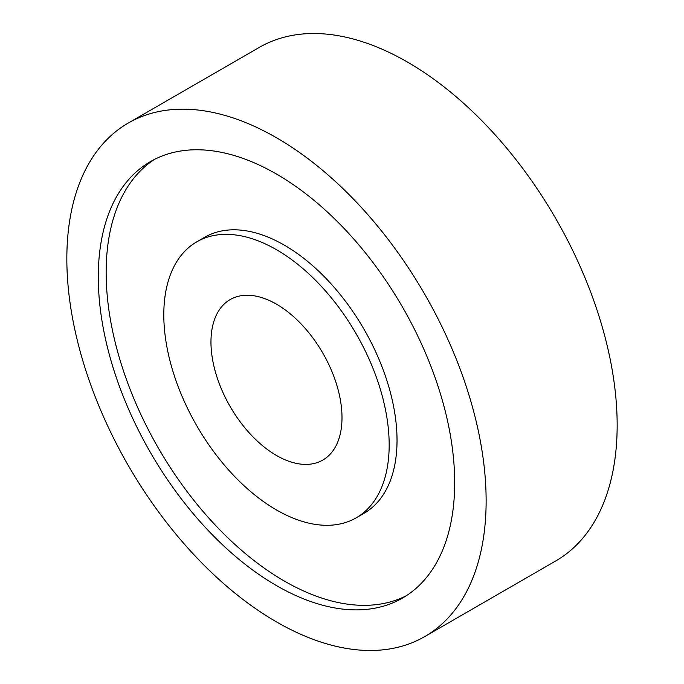 <?xml version="1.0" encoding="UTF-8"?>
<svg xmlns="http://www.w3.org/2000/svg" width="684" height="684" viewBox="0 0 684 684"><rect width="100%" height="100%" fill="white"/><g stroke="black" fill="none" stroke-linecap="round" stroke-linejoin="round"><path stroke-width="1.03" d="M276.481 304.175A92.656 53.497 -120 0 0 230.157 299.583A92.656 53.497 -120 0 0 215.956 373.832A92.656 53.497 -120 0 0 276.481 455.476A92.656 53.497 -120 0 0 322.814 460.067A92.656 53.497 -120 0 0 337.015 385.819A92.656 53.497 -120 0 0 276.481 304.175M356.167 517.839L364.025 513.299A159.363 92.007 -120 0 0 388.452 385.596A159.363 92.007 -120 0 0 284.347 245.163A159.363 92.007 -120 0 0 204.67 237.271L196.804 241.811A159.363 92.007 -120 0 0 172.377 369.514A159.363 92.007 -120 0 0 276.481 509.948A159.363 92.007 -120 0 0 356.167 517.839A159.363 92.007 -120 0 0 380.595 390.137A159.363 92.007 -120 0 0 276.481 249.703A159.363 92.007 -120 0 0 196.804 241.811M276.481 174.052A252.011 145.504 -120 0 0 150.48 161.569A252.011 145.504 -120 0 0 111.851 363.52A252.011 145.504 -120 0 0 276.481 585.598A252.011 145.504 -120 0 0 402.491 598.081A252.011 145.504 -120 0 0 441.12 396.13A252.011 145.504 -120 0 0 276.481 174.052M154.473 159.406A252.011 145.504 -120 0 0 120.794 362.563A252.011 145.504 -120 0 0 284.347 581.058A252.011 145.504 -120 0 0 406.364 595.704M424.73 636.59L555.759 560.94A296.488 171.18 -120 0 0 601.202 323.361A296.488 171.18 -120 0 0 407.519 62.09A296.488 171.18 -120 0 0 259.27 47.41L128.241 123.06A296.488 171.18 -120 0 0 82.798 360.639A296.488 171.18 -120 0 0 276.481 621.91A296.488 171.18 -120 0 0 424.73 636.59A296.488 171.18 -120 0 0 470.173 399.011A296.488 171.18 -120 0 0 276.481 137.74A296.488 171.18 -120 0 0 128.241 123.06"/></g></svg>
